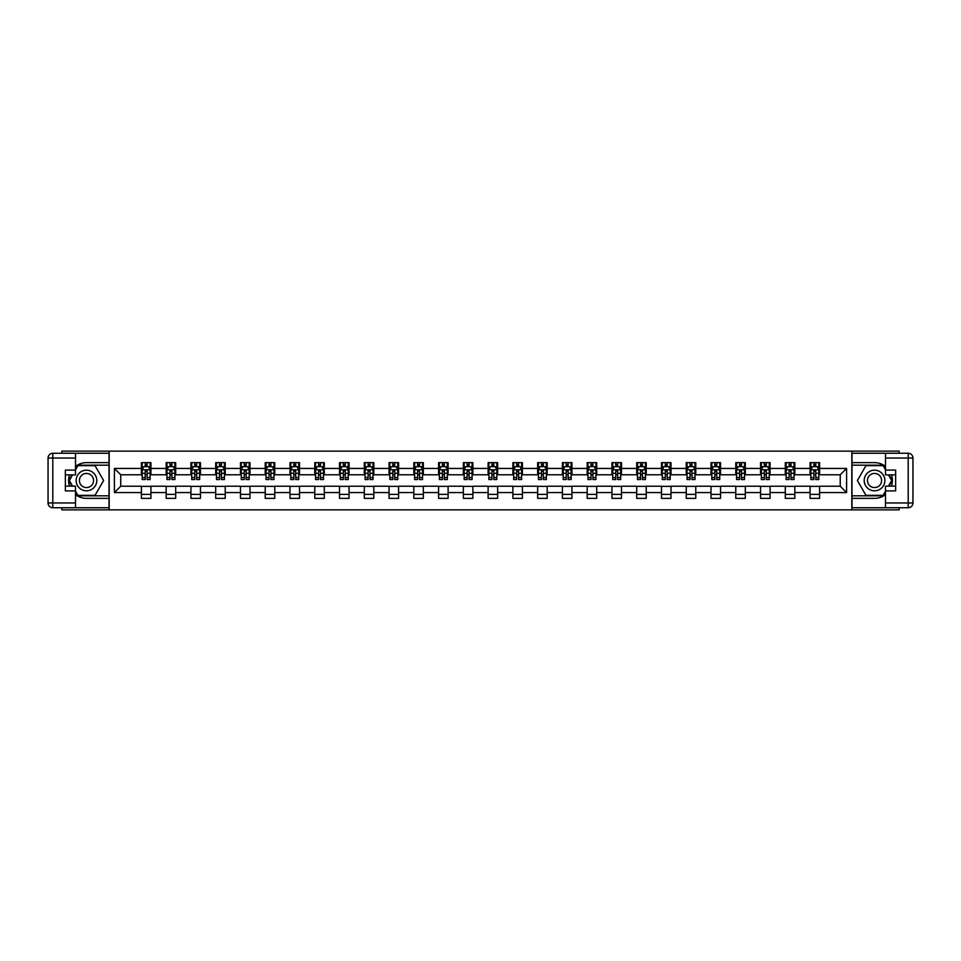 <?xml version="1.0" encoding="UTF-8"?>
<svg xmlns="http://www.w3.org/2000/svg" width="961" height="961" viewBox="0 0 961 961"><rect width="100%" height="100%" fill="white"/><g stroke="black" fill="none" stroke-linecap="round" stroke-linejoin="round"><path stroke-width="1.44" d="M61.864 507.732L61.864 509.871L899.136 509.871L899.136 507.732M899.136 453.268L899.136 451.129L851.83 451.129L851.83 509.871M851.83 451.129L61.864 451.129L61.864 453.268M109.17 509.871L109.17 451.129M819.601 468.439L819.601 462.637L810.075 462.637L810.075 468.439L794.831 468.439L794.831 462.637L785.305 462.637L785.305 468.439L770.073 468.439L770.073 462.637L760.547 462.637L760.547 468.439L745.304 468.439L745.304 462.637L735.778 462.637L735.778 468.439L720.534 468.439L720.534 462.637L711.008 462.637L711.008 468.439L695.776 468.439L695.776 462.637L686.25 462.637L686.25 468.439L671.006 468.439L671.006 462.637L661.48 462.637L661.48 468.439L646.236 468.439L646.236 462.637L636.711 462.637L636.711 468.439L621.479 468.439L621.479 462.637L611.953 462.637L611.953 468.439L596.709 468.439L596.709 462.637L587.183 462.637L587.183 468.439L571.939 468.439L571.939 462.637L562.413 462.637L562.413 468.439L547.181 468.439L547.181 462.637L537.655 462.637L537.655 468.439L522.412 468.439L522.412 462.637L512.886 462.637L512.886 468.439L497.642 468.439L497.642 462.637L488.116 462.637L488.116 468.439L472.884 468.439L472.884 462.637L463.358 462.637L463.358 468.439L448.114 468.439L448.114 462.637L438.588 462.637L438.588 468.439L423.345 468.439L423.345 462.637L413.819 462.637L413.819 468.439L398.587 468.439L398.587 462.637L389.061 462.637L389.061 468.439L373.817 468.439L373.817 462.637L364.291 462.637L364.291 468.439L349.047 468.439L349.047 462.637L339.521 462.637L339.521 468.439L324.289 468.439L324.289 462.637L314.764 462.637L314.764 468.439L299.52 468.439L299.52 462.637L289.994 462.637L289.994 468.439L274.75 468.439L274.75 462.637L265.224 462.637L265.224 468.439L249.992 468.439L249.992 462.637L240.466 462.637L240.466 468.439L225.222 468.439L225.222 462.637L215.696 462.637L215.696 468.439L200.453 468.439L200.453 462.637L190.927 462.637L190.927 468.439L175.695 468.439L175.695 462.637L166.169 462.637L166.169 468.439L150.925 468.439L150.925 462.637L141.399 462.637L141.399 468.439L114.407 468.439L114.407 492.561L120.762 486.218L141.399 486.218L141.399 498.363L150.925 498.363L150.925 486.218L166.169 486.218L166.169 498.363L175.695 498.363L175.695 486.218L190.927 486.218L190.927 498.363L200.453 498.363L200.453 486.218L215.696 486.218L215.696 498.363L225.222 498.363L225.222 486.218L240.466 486.218L240.466 498.363L249.992 498.363L249.992 486.218L265.224 486.218L265.224 498.363L274.75 498.363L274.75 486.218L289.994 486.218L289.994 498.363L299.52 498.363L299.52 486.218L314.764 486.218L314.764 498.363L324.289 498.363L324.289 486.218L339.521 486.218L339.521 498.363L349.047 498.363L349.047 486.218L364.291 486.218L364.291 498.363L373.817 498.363L373.817 486.218L389.061 486.218L389.061 498.363L398.587 498.363L398.587 486.218L413.819 486.218L413.819 498.363L423.345 498.363L423.345 486.218L438.588 486.218L438.588 498.363L448.114 498.363L448.114 486.218L463.358 486.218L463.358 498.363L472.884 498.363L472.884 486.218L488.116 486.218L488.116 498.363L497.642 498.363L497.642 486.218L512.886 486.218L512.886 498.363L522.412 498.363L522.412 486.218L537.655 486.218L537.655 498.363L547.181 498.363L547.181 486.218L562.413 486.218L562.413 498.363L571.939 498.363L571.939 486.218L587.183 486.218L587.183 498.363L596.709 498.363L596.709 486.218L611.953 486.218L611.953 498.363L621.479 498.363L621.479 486.218L636.711 486.218L636.711 498.363L646.236 498.363L646.236 486.218L661.48 486.218L661.48 498.363L671.006 498.363L671.006 486.218L686.25 486.218L686.25 498.363L695.776 498.363L695.776 486.218L711.008 486.218L711.008 498.363L720.534 498.363L720.534 486.218L735.778 486.218L735.778 498.363L745.304 498.363L745.304 486.218L760.547 486.218L760.547 498.363L770.073 498.363L770.073 486.218L785.305 486.218L785.305 498.363L794.831 498.363L794.831 486.218L810.075 486.218L810.075 498.363L819.601 498.363L819.601 486.218L840.238 486.218L840.238 474.782L819.601 474.782L819.601 468.439L846.593 468.439L846.593 492.561L819.601 492.561M810.075 492.561L794.831 492.561M785.305 492.561L770.073 492.561M760.547 492.561L745.304 492.561M735.778 492.561L720.534 492.561M711.008 492.561L695.776 492.561M686.25 492.561L671.006 492.561M661.48 492.561L646.236 492.561M636.711 492.561L621.479 492.561M611.953 492.561L596.709 492.561M587.183 492.561L571.939 492.561M562.413 492.561L547.181 492.561M537.655 492.561L522.412 492.561M512.886 492.561L497.642 492.561M488.116 492.561L472.884 492.561M463.358 492.561L448.114 492.561M438.588 492.561L423.345 492.561M413.819 492.561L398.587 492.561M389.061 492.561L373.817 492.561M364.291 492.561L349.047 492.561M339.521 492.561L324.289 492.561M314.764 492.561L299.52 492.561M289.994 492.561L274.75 492.561M265.224 492.561L249.992 492.561M240.466 492.561L225.222 492.561M215.696 492.561L200.453 492.561M190.927 492.561L175.695 492.561M166.169 492.561L150.925 492.561M141.399 492.561L114.407 492.561M810.075 468.439L810.075 474.782L794.831 474.782L794.831 468.439M785.305 468.439L785.305 474.782L770.073 474.782L770.073 468.439M760.547 468.439L760.547 474.782L745.304 474.782L745.304 468.439M735.778 468.439L735.778 474.782L720.534 474.782L720.534 468.439M711.008 468.439L711.008 474.782L695.776 474.782L695.776 468.439M686.25 468.439L686.25 474.782L671.006 474.782L671.006 468.439M661.48 468.439L661.48 474.782L646.236 474.782L646.236 468.439M636.711 468.439L636.711 474.782L621.479 474.782L621.479 468.439M611.953 468.439L611.953 474.782L596.709 474.782L596.709 468.439M587.183 468.439L587.183 474.782L571.939 474.782L571.939 468.439M562.413 468.439L562.413 474.782L547.181 474.782L547.181 468.439M537.655 468.439L537.655 474.782L522.412 474.782L522.412 468.439M512.886 468.439L512.886 474.782L497.642 474.782L497.642 468.439M488.116 468.439L488.116 474.782L472.884 474.782L472.884 468.439M463.358 468.439L463.358 474.782L448.114 474.782L448.114 468.439M438.588 468.439L438.588 474.782L423.345 474.782L423.345 468.439M413.819 468.439L413.819 474.782L398.587 474.782L398.587 468.439M389.061 468.439L389.061 474.782L373.817 474.782L373.817 468.439M364.291 468.439L364.291 474.782L349.047 474.782L349.047 468.439M339.521 468.439L339.521 474.782L324.289 474.782L324.289 468.439M314.764 468.439L314.764 474.782L299.52 474.782L299.52 468.439M289.994 468.439L289.994 474.782L274.75 474.782L274.75 468.439M265.224 468.439L265.224 474.782L249.992 474.782L249.992 468.439M240.466 468.439L240.466 474.782L225.222 474.782L225.222 468.439M215.696 468.439L215.696 474.782L200.453 474.782L200.453 468.439M190.927 468.439L190.927 474.782L175.695 474.782L175.695 468.439M166.169 468.439L166.169 474.782L150.925 474.782L150.925 468.439M141.399 468.439L141.399 474.782L120.762 474.782L114.407 468.439M120.762 474.782L120.762 486.218M846.593 492.561L840.238 486.218M840.238 474.782L846.593 468.439M141.399 466.614L142.192 466.614M145.207 466.614L147.117 466.614M150.132 466.614L150.925 466.614M141.399 474.626L142.192 474.626M145.207 474.626L147.117 474.626M150.132 474.626L150.925 474.626M141.399 486.374L150.925 486.374M141.399 494.386L150.925 494.386M166.169 486.374L175.695 486.374M166.169 494.386L175.695 494.386M166.169 466.614L166.962 466.614M169.977 466.614L171.875 466.614M174.89 466.614L175.695 466.614M166.169 474.626L166.962 474.626M169.977 474.626L171.875 474.626M174.89 474.626L175.695 474.626M190.927 486.374L200.453 486.374M190.927 494.386L200.453 494.386M190.927 466.614L191.719 466.614M194.735 466.614L196.645 466.614M199.66 466.614L200.453 466.614M190.927 474.626L191.719 474.626M194.735 474.626L196.645 474.626M199.66 474.626L200.453 474.626M215.696 486.374L225.222 486.374M215.696 494.386L225.222 494.386M215.696 466.614L216.489 466.614M219.504 466.614L221.414 466.614M224.43 466.614L225.222 466.614M215.696 474.626L216.489 474.626M219.504 474.626L221.414 474.626M224.43 474.626L225.222 474.626M240.466 486.374L249.992 486.374M240.466 494.386L249.992 494.386M240.466 466.614L241.259 466.614M244.274 466.614L246.172 466.614M249.187 466.614L249.992 466.614M240.466 474.626L241.259 474.626M244.274 474.626L246.172 474.626M249.187 474.626L249.992 474.626M265.224 486.374L274.75 486.374M265.224 494.386L274.75 494.386M265.224 466.614L266.017 466.614M269.032 466.614L270.942 466.614M273.957 466.614L274.75 466.614M265.224 474.626L266.017 474.626M269.032 474.626L270.942 474.626M273.957 474.626L274.75 474.626M289.994 486.374L299.52 486.374M289.994 494.386L299.52 494.386M289.994 466.614L290.787 466.614M293.802 466.614L295.712 466.614M298.727 466.614L299.52 466.614M289.994 474.626L290.787 474.626M293.802 474.626L295.712 474.626M298.727 474.626L299.52 474.626M314.764 486.374L324.289 486.374M314.764 494.386L324.289 494.386M314.764 466.614L315.556 466.614M318.571 466.614L320.469 466.614M323.497 466.614L324.289 466.614M314.764 474.626L315.556 474.626M318.571 474.626L320.469 474.626M323.497 474.626L324.289 474.626M339.521 486.374L349.047 486.374M339.521 494.386L349.047 494.386M339.521 466.614L340.314 466.614M343.329 466.614L345.239 466.614M348.254 466.614L349.047 466.614M339.521 474.626L340.314 474.626M343.329 474.626L345.239 474.626M348.254 474.626L349.047 474.626M364.291 486.374L373.817 486.374M364.291 494.386L373.817 494.386M364.291 466.614L365.084 466.614M368.099 466.614L370.009 466.614M373.024 466.614L373.817 466.614M364.291 474.626L365.084 474.626M368.099 474.626L370.009 474.626M373.024 474.626L373.817 474.626M389.061 486.374L398.587 486.374M389.061 494.386L398.587 494.386M389.061 466.614L389.854 466.614M392.869 466.614L394.767 466.614M397.794 466.614L398.587 466.614M389.061 474.626L389.854 474.626M392.869 474.626L394.767 474.626M397.794 474.626L398.587 474.626M413.819 486.374L423.345 486.374M413.819 494.386L423.345 494.386M413.819 466.614L414.611 466.614M417.639 466.614L419.537 466.614M422.552 466.614L423.345 466.614M413.819 474.626L414.611 474.626M417.639 474.626L419.537 474.626M422.552 474.626L423.345 474.626M438.588 486.374L448.114 486.374M438.588 494.386L448.114 494.386M438.588 466.614L439.381 466.614M442.396 466.614L444.306 466.614M447.321 466.614L448.114 466.614M438.588 474.626L439.381 474.626M442.396 474.626L444.306 474.626M447.321 474.626L448.114 474.626M463.358 486.374L472.884 486.374M463.358 494.386L472.884 494.386M463.358 466.614L464.151 466.614M467.166 466.614L469.064 466.614M472.091 466.614L472.884 466.614M463.358 474.626L464.151 474.626M467.166 474.626L469.064 474.626M472.091 474.626L472.884 474.626M488.116 486.374L497.642 486.374M488.116 494.386L497.642 494.386M488.116 466.614L488.909 466.614M491.936 466.614L493.834 466.614M496.849 466.614L497.642 466.614M488.116 474.626L488.909 474.626M491.936 474.626L493.834 474.626M496.849 474.626L497.642 474.626M512.886 486.374L522.412 486.374M512.886 494.386L522.412 494.386M512.886 466.614L513.679 466.614M516.694 466.614L518.604 466.614M521.619 466.614L522.412 466.614M512.886 474.626L513.679 474.626M516.694 474.626L518.604 474.626M521.619 474.626L522.412 474.626M537.655 486.374L547.181 486.374M537.655 494.386L547.181 494.386M537.655 466.614L538.448 466.614M541.463 466.614L543.361 466.614M546.389 466.614L547.181 466.614M537.655 474.626L538.448 474.626M541.463 474.626L543.361 474.626M546.389 474.626L547.181 474.626M562.413 486.374L571.939 486.374M562.413 494.386L571.939 494.386M562.413 466.614L563.206 466.614M566.233 466.614L568.131 466.614M571.146 466.614L571.939 466.614M562.413 474.626L563.206 474.626M566.233 474.626L568.131 474.626M571.146 474.626L571.939 474.626M587.183 486.374L596.709 486.374M587.183 494.386L596.709 494.386M587.183 466.614L587.976 466.614M590.991 466.614L592.901 466.614M595.916 466.614L596.709 466.614M587.183 474.626L587.976 474.626M590.991 474.626L592.901 474.626M595.916 474.626L596.709 474.626M611.953 486.374L621.479 486.374M611.953 494.386L621.479 494.386M611.953 466.614L612.746 466.614M615.761 466.614L617.671 466.614M620.686 466.614L621.479 466.614M611.953 474.626L612.746 474.626M615.761 474.626L617.671 474.626M620.686 474.626L621.479 474.626M636.711 486.374L646.236 486.374M636.711 494.386L646.236 494.386M636.711 466.614L637.503 466.614M640.531 466.614L642.428 466.614M645.444 466.614L646.236 466.614M636.711 474.626L637.503 474.626M640.531 474.626L642.428 474.626M645.444 474.626L646.236 474.626M661.48 486.374L671.006 486.374M661.48 494.386L671.006 494.386M661.48 466.614L662.273 466.614M665.288 466.614L667.198 466.614M670.213 466.614L671.006 466.614M661.48 474.626L662.273 474.626M665.288 474.626L667.198 474.626M670.213 474.626L671.006 474.626M686.25 486.374L695.776 486.374M686.25 494.386L695.776 494.386M686.25 466.614L687.043 466.614M690.058 466.614L691.968 466.614M694.983 466.614L695.776 466.614M686.25 474.626L687.043 474.626M690.058 474.626L691.968 474.626M694.983 474.626L695.776 474.626M711.008 486.374L720.534 486.374M711.008 494.386L720.534 494.386M711.008 466.614L711.813 466.614M714.828 466.614L716.726 466.614M719.741 466.614L720.534 466.614M711.008 474.626L711.813 474.626M714.828 474.626L716.726 474.626M719.741 474.626L720.534 474.626M735.778 486.374L745.304 486.374M735.778 494.386L745.304 494.386M735.778 466.614L736.57 466.614M739.586 466.614L741.496 466.614M744.511 466.614L745.304 466.614M735.778 474.626L736.57 474.626M739.586 474.626L741.496 474.626M744.511 474.626L745.304 474.626M760.547 486.374L770.073 486.374M760.547 494.386L770.073 494.386M760.547 466.614L761.34 466.614M764.355 466.614L766.265 466.614M769.28 466.614L770.073 466.614M760.547 474.626L761.34 474.626M764.355 474.626L766.265 474.626M769.28 474.626L770.073 474.626M785.305 486.374L794.831 486.374M785.305 494.386L794.831 494.386M785.305 466.614L786.11 466.614M789.125 466.614L791.023 466.614M794.038 466.614L794.831 466.614M785.305 474.626L786.11 474.626M789.125 474.626L791.023 474.626M794.038 474.626L794.831 474.626M810.075 486.374L819.601 486.374M810.075 494.386L819.601 494.386M810.075 466.614L810.868 466.614M813.883 466.614L815.793 466.614M818.808 466.614L819.601 466.614M810.075 474.626L810.868 474.626M813.883 474.626L815.793 474.626M818.808 474.626L819.601 474.626M147.117 464.704L145.207 464.704M150.132 477.557L147.117 477.557L147.117 479.551L150.132 479.551L150.132 469.869L148.547 466.686L143.778 466.686L142.192 469.869L142.192 479.551L145.207 479.551L145.207 477.557L142.192 477.557M142.192 469.869L142.192 462.637M150.132 469.869L150.132 462.637M145.207 466.686L145.207 462.637M147.117 462.637L147.117 466.686M147.117 477.557L147.117 471.058L145.207 471.058L145.207 477.557M91.631 471.563A10.319 10.319 0 0 0 77.529 475.335A10.319 10.319 0 0 0 81.313 489.437A10.319 10.319 0 0 0 95.403 485.665A10.319 10.319 0 0 0 91.631 471.563M89.998 474.386A7.063 7.063 0 0 0 80.352 476.968A7.063 7.063 0 0 0 82.934 486.614A7.063 7.063 0 0 0 92.592 484.032A7.063 7.063 0 0 0 89.998 474.386M75.511 469.785L77.901 465.653L95.043 465.653L103.608 480.5L95.043 495.347L77.901 495.347L75.511 491.215M72.58 486.134L69.324 480.5L72.58 474.866M879.687 471.563A10.319 10.319 0 0 0 865.597 475.335A10.319 10.319 0 0 0 869.369 489.437A10.319 10.319 0 0 0 883.471 485.665A10.319 10.319 0 0 0 879.687 471.563M878.066 474.386A7.063 7.063 0 0 0 868.408 476.968A7.063 7.063 0 0 0 871.002 486.614A7.063 7.063 0 0 0 880.648 484.032A7.063 7.063 0 0 0 878.066 474.386M885.489 491.215L883.099 495.347L865.957 495.347L857.392 480.5L865.957 465.653L883.099 465.653L885.489 469.785M888.42 474.866L891.676 480.5L888.42 486.134M75.511 494.603A17.863 17.863 0 0 0 86.466 498.363L109.013 498.363L109.013 507.732L52.807 507.732A4.757 4.757 0 0 1 48.05 502.963L48.05 458.037A4.757 4.757 0 0 1 52.807 453.268L75.511 453.268L75.511 474.866L65.36 474.866M75.511 453.268L109.013 453.268L109.013 462.637L86.466 462.637A17.863 17.863 0 0 0 75.511 466.397M69.516 474.866A17.863 17.863 0 0 0 69.516 486.134M109.013 498.363L109.013 462.637M65.36 486.134L75.511 486.134L75.511 507.732M75.511 470.097L65.36 470.097L65.36 490.903L75.511 490.903M109.013 465.184L77.625 465.184L75.511 468.836M75.511 492.164L77.625 495.816L109.013 495.816M72.027 474.866L68.784 480.5L72.027 486.134M885.489 466.397A17.863 17.863 0 0 0 874.534 462.637L851.987 462.637L851.987 453.268L908.193 453.268A4.757 4.757 0 0 1 912.95 458.037L912.95 502.963A4.757 4.757 0 0 1 908.193 507.732L885.489 507.732L885.489 486.134L895.64 486.134M885.489 507.732L851.987 507.732L851.987 498.363L874.534 498.363A17.863 17.863 0 0 0 885.489 494.603M891.484 486.134A17.863 17.863 0 0 0 891.484 474.866M851.987 462.637L851.987 498.363M895.64 474.866L885.489 474.866L885.489 453.268M885.489 490.903L895.64 490.903L895.64 470.097L885.489 470.097M851.987 495.816L883.375 495.816L885.489 492.164M885.489 468.836L883.375 465.184L851.987 465.184M888.973 486.134L892.216 480.5L888.973 474.866M171.875 464.704L169.977 464.704M174.89 477.557L171.875 477.557L171.875 479.551L174.89 479.551L174.89 469.869L173.304 466.686L168.547 466.686L166.962 469.869L166.962 479.551L169.977 479.551L169.977 477.557L166.962 477.557M166.962 469.869L166.962 462.637M174.89 469.869L174.89 462.637M169.977 466.686L169.977 462.637M171.875 462.637L171.875 466.686M171.875 477.557L171.875 471.058L169.977 471.058L169.977 477.557M196.645 464.704L194.735 464.704M199.66 477.557L196.645 477.557L196.645 479.551L199.66 479.551L199.66 469.869L198.074 466.686L193.317 466.686L191.719 469.869L191.719 479.551L194.735 479.551L194.735 477.557L191.719 477.557M191.719 469.869L191.719 462.637M199.66 469.869L199.66 462.637M194.735 466.686L194.735 462.637M196.645 462.637L196.645 466.686M196.645 477.557L196.645 471.058L194.735 471.058L194.735 477.557M221.414 464.704L219.504 464.704M224.43 477.557L221.414 477.557L221.414 479.551L224.43 479.551L224.43 469.869L222.844 466.686L218.075 466.686L216.489 469.869L216.489 479.551L219.504 479.551L219.504 477.557L216.489 477.557M216.489 469.869L216.489 462.637M224.43 469.869L224.43 462.637M219.504 466.686L219.504 462.637M221.414 462.637L221.414 466.686M221.414 477.557L221.414 471.058L219.504 471.058L219.504 477.557M246.172 464.704L244.274 464.704M249.187 477.557L246.172 477.557L246.172 479.551L249.187 479.551L249.187 469.869L247.602 466.686L242.845 466.686L241.259 469.869L241.259 479.551L244.274 479.551L244.274 477.557L241.259 477.557M241.259 469.869L241.259 462.637M249.187 469.869L249.187 462.637M244.274 466.686L244.274 462.637M246.172 462.637L246.172 466.686M246.172 477.557L246.172 471.058L244.274 471.058L244.274 477.557M270.942 464.704L269.032 464.704M273.957 477.557L270.942 477.557L270.942 479.551L273.957 479.551L273.957 469.869L272.371 466.686L267.614 466.686L266.017 469.869L266.017 479.551L269.032 479.551L269.032 477.557L266.017 477.557M266.017 469.869L266.017 462.637M273.957 469.869L273.957 462.637M269.032 466.686L269.032 462.637M270.942 462.637L270.942 466.686M270.942 477.557L270.942 471.058L269.032 471.058L269.032 477.557M295.712 464.704L293.802 464.704M298.727 477.557L295.712 477.557L295.712 479.551L298.727 479.551L298.727 469.869L297.141 466.686L292.372 466.686L290.787 469.869L290.787 479.551L293.802 479.551L293.802 477.557L290.787 477.557M290.787 469.869L290.787 462.637M298.727 469.869L298.727 462.637M293.802 466.686L293.802 462.637M295.712 462.637L295.712 466.686M295.712 477.557L295.712 471.058L293.802 471.058L293.802 477.557M320.469 464.704L318.571 464.704M323.497 477.557L320.469 477.557L320.469 479.551L323.497 479.551L323.497 469.869L321.899 466.686L317.142 466.686L315.556 469.869L315.556 479.551L318.571 479.551L318.571 477.557L315.556 477.557M315.556 469.869L315.556 462.637M323.497 469.869L323.497 462.637M318.571 466.686L318.571 462.637M320.469 462.637L320.469 466.686M320.469 477.557L320.469 471.058L318.571 471.058L318.571 477.557M345.239 464.704L343.329 464.704M348.254 477.557L345.239 477.557L345.239 479.551L348.254 479.551L348.254 469.869L346.669 466.686L341.912 466.686L340.314 469.869L340.314 479.551L343.329 479.551L343.329 477.557L340.314 477.557M340.314 469.869L340.314 462.637M348.254 469.869L348.254 462.637M343.329 466.686L343.329 462.637M345.239 462.637L345.239 466.686M345.239 477.557L345.239 471.058L343.329 471.058L343.329 477.557M370.009 464.704L368.099 464.704M373.024 477.557L370.009 477.557L370.009 479.551L373.024 479.551L373.024 469.869L371.439 466.686L366.67 466.686L365.084 469.869L365.084 479.551L368.099 479.551L368.099 477.557L365.084 477.557M365.084 469.869L365.084 462.637M373.024 469.869L373.024 462.637M368.099 466.686L368.099 462.637M370.009 462.637L370.009 466.686M370.009 477.557L370.009 471.058L368.099 471.058L368.099 477.557M394.767 464.704L392.869 464.704M397.794 477.557L394.767 477.557L394.767 479.551L397.794 479.551L397.794 469.869L396.196 466.686L391.439 466.686L389.854 469.869L389.854 479.551L392.869 479.551L392.869 477.557L389.854 477.557M389.854 469.869L389.854 462.637M397.794 469.869L397.794 462.637M392.869 466.686L392.869 462.637M394.767 462.637L394.767 466.686M394.767 477.557L394.767 471.058L392.869 471.058L392.869 477.557M419.537 464.704L417.639 464.704M422.552 477.557L419.537 477.557L419.537 479.551L422.552 479.551L422.552 469.869L420.966 466.686L416.209 466.686L414.611 469.869L414.611 479.551L417.639 479.551L417.639 477.557L414.611 477.557M414.611 469.869L414.611 462.637M422.552 469.869L422.552 462.637M417.639 466.686L417.639 462.637M419.537 462.637L419.537 466.686M419.537 477.557L419.537 471.058L417.639 471.058L417.639 477.557M444.306 464.704L442.396 464.704M447.321 477.557L444.306 477.557L444.306 479.551L447.321 479.551L447.321 469.869L445.736 466.686L440.967 466.686L439.381 469.869L439.381 479.551L442.396 479.551L442.396 477.557L439.381 477.557M439.381 469.869L439.381 462.637M447.321 469.869L447.321 462.637M442.396 466.686L442.396 462.637M444.306 462.637L444.306 466.686M444.306 477.557L444.306 471.058L442.396 471.058L442.396 477.557M469.064 464.704L467.166 464.704M472.091 477.557L469.064 477.557L469.064 479.551L472.091 479.551L472.091 469.869L470.494 466.686L465.737 466.686L464.151 469.869L464.151 479.551L467.166 479.551L467.166 477.557L464.151 477.557M464.151 469.869L464.151 462.637M472.091 469.869L472.091 462.637M467.166 466.686L467.166 462.637M469.064 462.637L469.064 466.686M469.064 477.557L469.064 471.058L467.166 471.058L467.166 477.557M493.834 464.704L491.936 464.704M496.849 477.557L493.834 477.557L493.834 479.551L496.849 479.551L496.849 469.869L495.263 466.686L490.506 466.686L488.909 469.869L488.909 479.551L491.936 479.551L491.936 477.557L488.909 477.557M488.909 469.869L488.909 462.637M496.849 469.869L496.849 462.637M491.936 466.686L491.936 462.637M493.834 462.637L493.834 466.686M493.834 477.557L493.834 471.058L491.936 471.058L491.936 477.557M518.604 464.704L516.694 464.704M521.619 477.557L518.604 477.557L518.604 479.551L521.619 479.551L521.619 469.869L520.033 466.686L515.264 466.686L513.679 469.869L513.679 479.551L516.694 479.551L516.694 477.557L513.679 477.557M513.679 469.869L513.679 462.637M521.619 469.869L521.619 462.637M516.694 466.686L516.694 462.637M518.604 462.637L518.604 466.686M518.604 477.557L518.604 471.058L516.694 471.058L516.694 477.557M543.361 464.704L541.463 464.704M546.389 477.557L543.361 477.557L543.361 479.551L546.389 479.551L546.389 469.869L544.791 466.686L540.034 466.686L538.448 469.869L538.448 479.551L541.463 479.551L541.463 477.557L538.448 477.557M538.448 469.869L538.448 462.637M546.389 469.869L546.389 462.637M541.463 466.686L541.463 462.637M543.361 462.637L543.361 466.686M543.361 477.557L543.361 471.058L541.463 471.058L541.463 477.557M568.131 464.704L566.233 464.704M571.146 477.557L568.131 477.557L568.131 479.551L571.146 479.551L571.146 469.869L569.561 466.686L564.804 466.686L563.206 469.869L563.206 479.551L566.233 479.551L566.233 477.557L563.206 477.557M563.206 469.869L563.206 462.637M571.146 469.869L571.146 462.637M566.233 466.686L566.233 462.637M568.131 462.637L568.131 466.686M568.131 477.557L568.131 471.058L566.233 471.058L566.233 477.557M592.901 464.704L590.991 464.704M595.916 477.557L592.901 477.557L592.901 479.551L595.916 479.551L595.916 469.869L594.33 466.686L589.561 466.686L587.976 469.869L587.976 479.551L590.991 479.551L590.991 477.557L587.976 477.557M587.976 469.869L587.976 462.637M595.916 469.869L595.916 462.637M590.991 466.686L590.991 462.637M592.901 462.637L592.901 466.686M592.901 477.557L592.901 471.058L590.991 471.058L590.991 477.557M617.671 464.704L615.761 464.704M620.686 477.557L617.671 477.557L617.671 479.551L620.686 479.551L620.686 469.869L619.088 466.686L614.331 466.686L612.746 469.869L612.746 479.551L615.761 479.551L615.761 477.557L612.746 477.557M612.746 469.869L612.746 462.637M620.686 469.869L620.686 462.637M615.761 466.686L615.761 462.637M617.671 462.637L617.671 466.686M617.671 477.557L617.671 471.058L615.761 471.058L615.761 477.557M642.428 464.704L640.531 464.704M645.444 477.557L642.428 477.557L642.428 479.551L645.444 479.551L645.444 469.869L643.858 466.686L639.101 466.686L637.503 469.869L637.503 479.551L640.531 479.551L640.531 477.557L637.503 477.557M637.503 469.869L637.503 462.637M645.444 469.869L645.444 462.637M640.531 466.686L640.531 462.637M642.428 462.637L642.428 466.686M642.428 477.557L642.428 471.058L640.531 471.058L640.531 477.557M667.198 464.704L665.288 464.704M670.213 477.557L667.198 477.557L667.198 479.551L670.213 479.551L670.213 469.869L668.628 466.686L663.859 466.686L662.273 469.869L662.273 479.551L665.288 479.551L665.288 477.557L662.273 477.557M662.273 469.869L662.273 462.637M670.213 469.869L670.213 462.637M665.288 466.686L665.288 462.637M667.198 462.637L667.198 466.686M667.198 477.557L667.198 471.058L665.288 471.058L665.288 477.557M691.968 464.704L690.058 464.704M694.983 477.557L691.968 477.557L691.968 479.551L694.983 479.551L694.983 469.869L693.386 466.686L688.629 466.686L687.043 469.869L687.043 479.551L690.058 479.551L690.058 477.557L687.043 477.557M687.043 469.869L687.043 462.637M694.983 469.869L694.983 462.637M690.058 466.686L690.058 462.637M691.968 462.637L691.968 466.686M691.968 477.557L691.968 471.058L690.058 471.058L690.058 477.557M716.726 464.704L714.828 464.704M719.741 477.557L716.726 477.557L716.726 479.551L719.741 479.551L719.741 469.869L718.155 466.686L713.398 466.686L711.813 469.869L711.813 479.551L714.828 479.551L714.828 477.557L711.813 477.557M711.813 469.869L711.813 462.637M719.741 469.869L719.741 462.637M714.828 466.686L714.828 462.637M716.726 462.637L716.726 466.686M716.726 477.557L716.726 471.058L714.828 471.058L714.828 477.557M741.496 464.704L739.586 464.704M744.511 477.557L741.496 477.557L741.496 479.551L744.511 479.551L744.511 469.869L742.925 466.686L738.156 466.686L736.57 469.869L736.57 479.551L739.586 479.551L739.586 477.557L736.57 477.557M736.57 469.869L736.57 462.637M744.511 469.869L744.511 462.637M739.586 466.686L739.586 462.637M741.496 462.637L741.496 466.686M741.496 477.557L741.496 471.058L739.586 471.058L739.586 477.557M766.265 464.704L764.355 464.704M769.28 477.557L766.265 477.557L766.265 479.551L769.28 479.551L769.28 469.869L767.683 466.686L762.926 466.686L761.34 469.869L761.34 479.551L764.355 479.551L764.355 477.557L761.34 477.557M761.34 469.869L761.34 462.637M769.28 469.869L769.28 462.637M764.355 466.686L764.355 462.637M766.265 462.637L766.265 466.686M766.265 477.557L766.265 471.058L764.355 471.058L764.355 477.557M791.023 464.704L789.125 464.704M794.038 477.557L791.023 477.557L791.023 479.551L794.038 479.551L794.038 469.869L792.453 466.686L787.696 466.686L786.11 469.869L786.11 479.551L789.125 479.551L789.125 477.557L786.11 477.557M786.11 469.869L786.11 462.637M794.038 469.869L794.038 462.637M789.125 466.686L789.125 462.637M791.023 462.637L791.023 466.686M791.023 477.557L791.023 471.058L789.125 471.058L789.125 477.557M815.793 464.704L813.883 464.704M818.808 477.557L815.793 477.557L815.793 479.551L818.808 479.551L818.808 469.869L817.222 466.686L812.453 466.686L810.868 469.869L810.868 479.551L813.883 479.551L813.883 477.557L810.868 477.557M810.868 469.869L810.868 462.637M818.808 469.869L818.808 462.637M813.883 466.686L813.883 462.637M815.793 462.637L815.793 466.686M815.793 477.557L815.793 471.058L813.883 471.058L813.883 477.557M150.084 469.785L142.228 469.785M142.192 466.878L143.682 466.878M148.643 466.878L150.132 466.878M145.207 473.305L142.192 473.305M150.132 473.305L147.117 473.305M147.117 465.713L145.207 465.713M75.511 458.037L52.807 458.037L52.807 502.963L75.511 502.963M48.05 458.037L52.807 458.037L52.807 453.268M52.807 507.732L52.807 502.963L48.05 502.963M885.489 502.963L908.193 502.963L908.193 458.037L885.489 458.037M912.95 502.963L908.193 502.963L908.193 507.732M908.193 453.268L908.193 458.037L912.95 458.037M174.854 469.785L166.998 469.785M166.962 466.878L168.451 466.878M173.4 466.878L174.89 466.878M169.977 473.305L166.962 473.305M174.89 473.305L171.875 473.305M171.875 465.713L169.977 465.713M199.624 469.785L191.768 469.785M191.719 466.878L193.221 466.878M198.17 466.878L199.66 466.878M194.735 473.305L191.719 473.305M199.66 473.305L196.645 473.305M196.645 465.713L194.735 465.713M224.393 469.785L216.525 469.785M216.489 466.878L217.979 466.878M222.94 466.878L224.43 466.878M219.504 473.305L216.489 473.305M224.43 473.305L221.414 473.305M221.414 465.713L219.504 465.713M249.151 469.785L241.295 469.785M241.259 466.878L242.749 466.878M247.698 466.878L249.187 466.878M244.274 473.305L241.259 473.305M249.187 473.305L246.172 473.305M246.172 465.713L244.274 465.713M273.921 469.785L266.065 469.785M266.017 466.878L267.518 466.878M272.468 466.878L273.957 466.878M269.032 473.305L266.017 473.305M273.957 473.305L270.942 473.305M270.942 465.713L269.032 465.713M298.691 469.785L290.823 469.785M290.787 466.878L292.276 466.878M297.237 466.878L298.727 466.878M293.802 473.305L290.787 473.305M298.727 473.305L295.712 473.305M295.712 465.713L293.802 465.713M323.449 469.785L315.592 469.785M315.556 466.878L317.046 466.878M321.995 466.878L323.497 466.878M318.571 473.305L315.556 473.305M323.497 473.305L320.469 473.305M320.469 465.713L318.571 465.713M348.218 469.785L340.362 469.785M340.314 466.878L341.816 466.878M346.765 466.878L348.254 466.878M343.329 473.305L340.314 473.305M348.254 473.305L345.239 473.305M345.239 465.713L343.329 465.713M372.988 469.785L365.12 469.785M365.084 466.878L366.573 466.878M371.535 466.878L373.024 466.878M368.099 473.305L365.084 473.305M373.024 473.305L370.009 473.305M370.009 465.713L368.099 465.713M397.746 469.785L389.89 469.785M389.854 466.878L391.343 466.878M396.292 466.878L397.794 466.878M392.869 473.305L389.854 473.305M397.794 473.305L394.767 473.305M394.767 465.713L392.869 465.713M422.516 469.785L414.659 469.785M414.611 466.878L416.113 466.878M421.062 466.878L422.552 466.878M417.639 473.305L414.611 473.305M422.552 473.305L419.537 473.305M419.537 465.713L417.639 465.713M447.285 469.785L439.417 469.785M439.381 466.878L440.871 466.878M445.832 466.878L447.321 466.878M442.396 473.305L439.381 473.305M447.321 473.305L444.306 473.305M444.306 465.713L442.396 465.713M472.043 469.785L464.187 469.785M464.151 466.878L465.641 466.878M470.59 466.878L472.091 466.878M467.166 473.305L464.151 473.305M472.091 473.305L469.064 473.305M469.064 465.713L467.166 465.713M496.813 469.785L488.957 469.785M488.909 466.878L490.41 466.878M495.359 466.878L496.849 466.878M491.936 473.305L488.909 473.305M496.849 473.305L493.834 473.305M493.834 465.713L491.936 465.713M521.583 469.785L513.715 469.785M513.679 466.878L515.168 466.878M520.129 466.878L521.619 466.878M516.694 473.305L513.679 473.305M521.619 473.305L518.604 473.305M518.604 465.713L516.694 465.713M546.341 469.785L538.484 469.785M538.448 466.878L539.938 466.878M544.887 466.878L546.389 466.878M541.463 473.305L538.448 473.305M546.389 473.305L543.361 473.305M543.361 465.713L541.463 465.713M571.11 469.785L563.254 469.785M563.206 466.878L564.708 466.878M569.657 466.878L571.146 466.878M566.233 473.305L563.206 473.305M571.146 473.305L568.131 473.305M568.131 465.713L566.233 465.713M595.88 469.785L588.012 469.785M587.976 466.878L589.465 466.878M594.427 466.878L595.916 466.878M590.991 473.305L587.976 473.305M595.916 473.305L592.901 473.305M592.901 465.713L590.991 465.713M620.638 469.785L612.782 469.785M612.746 466.878L614.235 466.878M619.184 466.878L620.686 466.878M615.761 473.305L612.746 473.305M620.686 473.305L617.671 473.305M617.671 465.713L615.761 465.713M645.408 469.785L637.551 469.785M637.503 466.878L639.005 466.878M643.954 466.878L645.444 466.878M640.531 473.305L637.503 473.305M645.444 473.305L642.428 473.305M642.428 465.713L640.531 465.713M670.177 469.785L662.309 469.785M662.273 466.878L663.763 466.878M668.724 466.878L670.213 466.878M665.288 473.305L662.273 473.305M670.213 473.305L667.198 473.305M667.198 465.713L665.288 465.713M694.935 469.785L687.079 469.785M687.043 466.878L688.532 466.878M693.482 466.878L694.983 466.878M690.058 473.305L687.043 473.305M694.983 473.305L691.968 473.305M691.968 465.713L690.058 465.713M719.705 469.785L711.849 469.785M711.813 466.878L713.302 466.878M718.251 466.878L719.741 466.878M714.828 473.305L711.813 473.305M719.741 473.305L716.726 473.305M716.726 465.713L714.828 465.713M744.475 469.785L736.606 469.785M736.57 466.878L738.06 466.878M743.021 466.878L744.511 466.878M739.586 473.305L736.57 473.305M744.511 473.305L741.496 473.305M741.496 465.713L739.586 465.713M769.232 469.785L761.376 469.785M761.34 466.878L762.83 466.878M767.779 466.878L769.28 466.878M764.355 473.305L761.34 473.305M769.28 473.305L766.265 473.305M766.265 465.713L764.355 465.713M794.002 469.785L786.146 469.785M786.11 466.878L787.6 466.878M792.549 466.878L794.038 466.878M789.125 473.305L786.11 473.305M794.038 473.305L791.023 473.305M791.023 465.713L789.125 465.713M818.772 469.785L810.916 469.785M810.868 466.878L812.357 466.878M817.318 466.878L818.808 466.878M813.883 473.305L810.868 473.305M818.808 473.305L815.793 473.305M815.793 465.713L813.883 465.713"/></g></svg>
